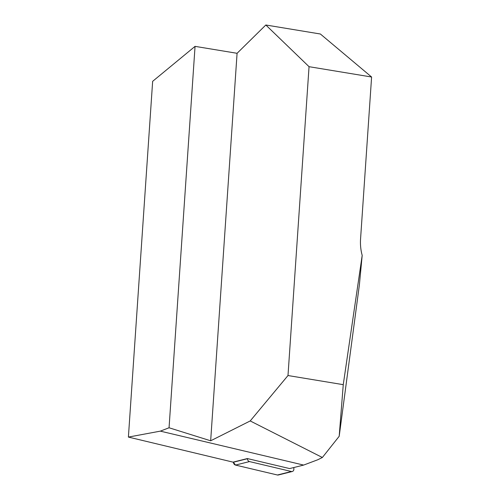 <?xml version="1.0" encoding="UTF-8"?>
<svg xmlns="http://www.w3.org/2000/svg" width="500" height="500" viewBox="0 0 500 500"><rect width="100%" height="100%" fill="white"/><g stroke="black" fill="none" stroke-linecap="round" stroke-linejoin="round"><path stroke-width="0.75" d="M362.188 255.381L343.256 384.663L339.188 436.287L359.387 284.844L362.188 255.381A36.4 26.363 -92.3 0 1 360.562 238.925L371.6 77.013L309.05 66.688L265.825 25L237.081 53.3L195.056 46.363L152.65 81.325L128.4 437.081L160.331 431.138L303.637 465.075L289.644 468.575L247.375 458.562L233.05 462.144L128.4 437.081M339.188 436.287L322.362 457.494L317.675 459.8L303.637 465.075M265.825 25L320.381 34.006L371.6 77.013M343.256 384.663L287.994 375.538L309.05 66.688M160.331 431.138L169.056 427.769L210.662 440.794L250.212 420.944L322.362 457.494M287.994 375.538L250.212 420.944M210.662 440.794L237.081 53.3M169.056 427.769L195.056 46.363M247.375 458.562L247.387 458.725A2.888 2.256 76 0 0 249.506 461.575L291.413 471.5A2.888 2.256 76 0 0 292.288 471.5A2.888 2.256 76 0 0 293.875 468.744L293.775 467.537M292.288 471.5L278.288 475A2.888 2.256 -104 0 1 277.419 475L235.506 465.075A2.888 2.256 -104 0 1 233.394 462.225L235.512 465.075L277.419 475L291.413 471.5M249.506 461.575L235.506 465.075M233.394 462.225L247.387 458.725"/></g></svg>
